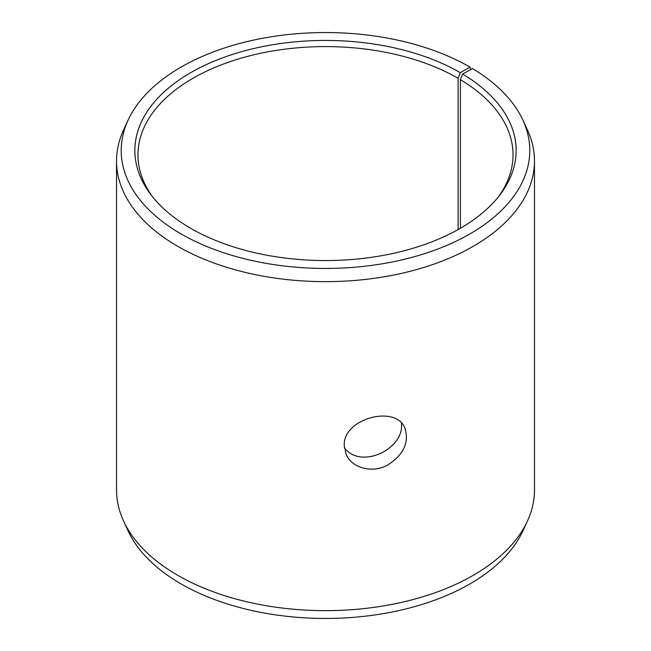 <?xml version="1.0" encoding="UTF-8"?>
<svg xmlns="http://www.w3.org/2000/svg" width="651" height="651" viewBox="0 0 651 651"><rect width="100%" height="100%" fill="white"/><g stroke="black" fill="none" stroke-linecap="round" stroke-linejoin="round"><path stroke-width="0.98" d="M460.298 72.676A190.637 110.06 180 0 0 217.393 59.843A190.637 110.06 180 0 0 151.471 195.43A190.637 110.06 180 0 0 325.5 260.563A190.637 110.06 180 0 0 499.529 195.43A190.637 110.06 180 0 0 462.633 74.043L472.455 68.567A204.292 117.945 180 0 1 522.908 120.142L527.432 129.948A208.971 120.647 180 0 1 534.471 161L534.471 490A208.971 120.647 180 0 1 527.432 521.052L522.908 530.858A204.292 117.945 180 0 1 325.5 618.45A204.292 117.945 180 0 1 128.092 530.858L123.568 521.052A208.971 120.647 180 0 1 116.529 490L116.529 161A208.971 120.647 180 0 1 123.568 129.948L128.092 120.142A204.292 117.945 180 0 1 272.476 36.594A204.292 117.945 180 0 1 469.957 67.094L460.298 72.676L458.109 78.307L458.109 229.567M527.432 521.052A208.971 120.647 180 0 1 325.5 610.654A208.971 120.647 180 0 1 123.568 521.052M522.908 120.142A204.292 117.945 180 0 1 325.5 268.448A204.292 117.945 180 0 1 128.092 120.142M470.868 69.454L469.957 67.094M534.471 161A208.971 120.647 180 0 1 325.5 281.647A208.971 120.647 180 0 1 116.529 161M462.633 74.043L460.403 79.658A187.537 108.278 180 0 1 513.037 154.873A187.537 108.278 180 0 1 498.08 197.253M152.92 197.253A187.537 108.278 180 0 1 137.963 154.873A187.537 108.278 180 0 1 253.727 54.839A187.537 108.278 180 0 1 458.109 78.307M460.403 79.658L460.403 228.265M344.355 447.668C360.768 470.193 405.044 448.661 401.35 423.044M344.257 445.666C342.686 418.194 396.776 404.352 405.036 428.57C409.267 442.534 403.571 454.634 387.947 464.879C372.315 473.887 351.394 467.849 345.998 454.064L344.257 445.666"/></g></svg>
